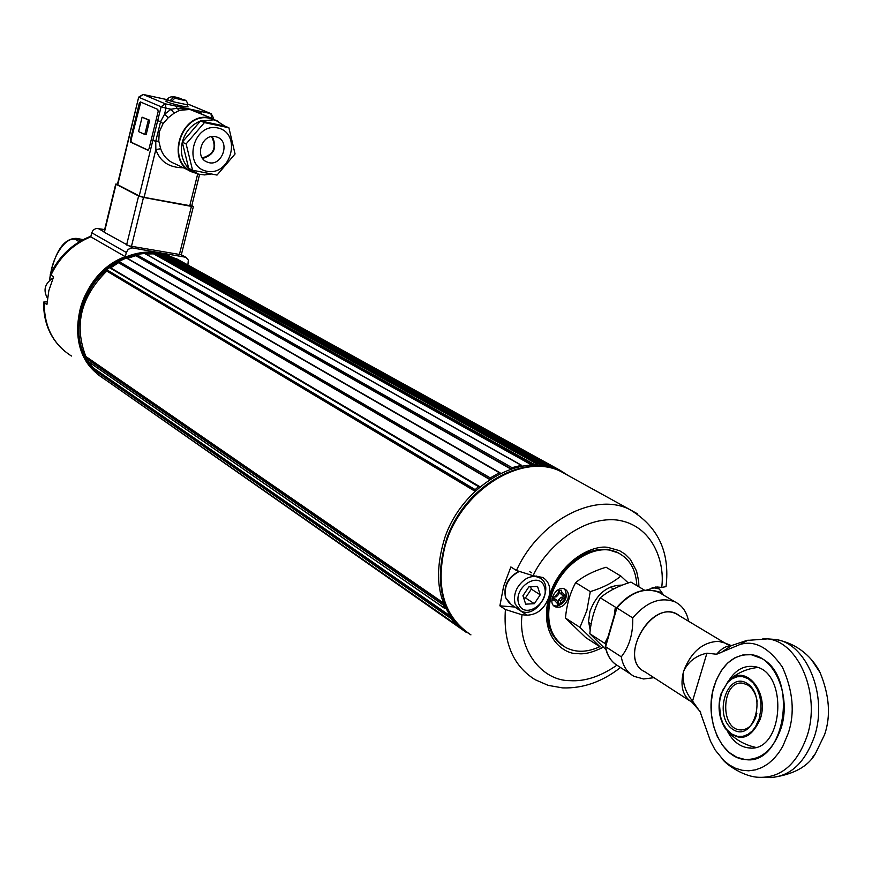 <?xml version="1.0" encoding="UTF-8"?>
<svg xmlns="http://www.w3.org/2000/svg" width="872" height="872" viewBox="0 0 872 872"><rect width="100%" height="100%" fill="white"/><g stroke="black" fill="none" stroke-linecap="round" stroke-linejoin="round"><path stroke-width="1.31" d="M465.877 632.102L105.098 379.527M97.599 374.295L92.41 368.845L92.824 367.581L88.922 362.087M87.113 360.757L85.238 357.705L85.881 356.517C73.815 325.321 80.78 296.829 106.766 271.05L106.722 269.742L109.382 267.584L110.341 267.715M110.711 267.857L118.516 262.701L118.745 261.382L126.658 257.883M127.508 258.374L135.781 255.692L136.337 254.46L144.632 253.447M145.853 254.003L153.548 253.861L154.388 252.804L157.854 253.283M160.241 254.559L163.238 255.136L164.198 254.221L167.348 255.125M173.637 258.581L175.305 259.365L176.395 258.668L559.824 470.161L567.301 474.935M470.935 634.881L465.637 631.415M558.908 470.411L559.824 470.161L176.373 258.657M544.553 465.91L545.534 465.321L549.088 466.149L549.469 466.945M532.857 465.158L533.849 464.198L537.741 464.362L538.122 465.179M511.232 469.005L512.006 467.654L521.347 465.343L522.121 466.193M489.89 479.535L490.293 477.911L499.362 472.766L500.419 473.474M475.109 491.296L475.164 489.628L478.532 486.631L479.862 487.045M445.777 608.503L444.72 608.318L443.15 604.906L443.619 603.598M457.746 625.071L456.83 625.061L451.086 618.608L451.162 617.463M92.824 367.581L449.996 615.796M85.881 356.517L443.303 602.835M106.766 271.05L475.098 491.307M118.516 262.701L489.824 479.567M135.781 255.692L510.927 469.114M153.548 253.861L531.876 465.114M163.238 255.136L542.569 465.604M175.305 259.365L552.412 467.795M215.548 136.686L216.398 136.904C231.658 140.883 221.586 168.449 207.242 162.05C194.02 157.527 201.977 133.133 215.548 136.686M202.642 158.453C214.229 154.878 217.422 147.564 212.223 136.523M193.388 172.013L193.246 171.948C164.841 162.988 181.354 110.733 210.294 118.429L215.798 120.401M210.762 174.051L204.582 174.923L198.522 174.149L188.712 168.427C182.183 161.396 180.035 152.655 182.27 142.19C185.18 131.857 191.262 124.772 200.527 120.936L213.695 119.856L215.907 120.456L224.943 126.113L200.527 120.936L182.27 142.19L188.712 168.427L192.57 170.236L217.03 175.076L235.069 153.952L228.9 127.781L204.43 122.592L186.118 143.924L192.57 170.236M206.893 171.272C231.233 176.34 242.187 132.969 217.728 127.955C193.115 122.527 182.183 166.694 206.893 171.272M204.43 122.592L200.527 120.936M224.943 126.113L228.9 127.781M186.118 143.924L182.27 142.19M202.26 157.897C213.836 154.573 216.932 147.477 211.569 136.61M104.651 229.554L96.214 228.377L93.173 230.099L91.756 232.759L126.331 252.499L125.306 256.684L90.764 236.813L91.756 232.759M126.331 252.499L128.249 249.305L132.075 247.888L185.921 257.284L181.332 254.777L128.925 245.85L104.03 232.126L115.714 184.09L138.615 195.993L143.488 197.421L191.415 206.392L193.388 206.511L191.807 205.585M90.928 236.17C72.638 243.353 59.078 256.117 50.26 274.451L53.563 276.947L48.854 290.583L46.914 304.622L43.622 302.094L47.077 301.701M153.745 253.131L144.24 253.12M142.921 253.24C97.075 255.856 62.457 318.16 85.227 357.117M87.549 361.128L92.541 367.831L450.759 616.907M101.85 377.423L98.656 375.025M95.397 372.18C61.356 342.925 79.058 273.034 125.306 256.684M185.921 257.284L188.319 260.074L187.894 265.012M53.105 277.972C44.81 283.422 42.924 290.169 47.448 298.191M117.48 184.166L115.714 184.09M117.709 184.864L138.681 97.13L117.382 184.581L139.226 195.928L144.098 197.355L191.698 206.01L199.59 174.411M142.092 117.175L149.679 120.227L146.136 134.724L144.817 134.462L148.36 119.955L142.092 117.175L138.572 131.596L144.817 134.462M148.36 119.955L149.679 120.227M140.806 102.089L130.996 140.141L131.323 142.289L148.153 150.202M218.174 121.328L210.392 118.025C181.027 110.199 164.263 163.228 193.094 172.34L195.546 173.092M183.403 167.773C169.19 167.718 160.001 161.636 155.848 149.537L155.75 141.308L160.59 121.633L164.503 114.319L168.329 117.666L163.042 123.682L159.249 131.934L158.769 141.057L160.677 148.763C163.26 156.001 167.893 160.949 174.553 163.609L189.845 170.814M212.626 118.625L189.9 109.447L179.458 110.363L174.095 113.186L168.329 117.666M158.769 141.057L155.75 141.308L152.851 140.37L139.226 195.928M149.025 148.763L158.148 111.572L157.799 109.403L140.425 101.937L139.258 103.419L130.342 140.011L130.669 142.158L147.848 150.224L149.025 148.763M144.098 197.355L155.848 149.537L160.677 148.763M163.042 123.682L160.59 121.633L157.679 120.707L152.851 140.37M174.095 113.186L171.043 109.24L164.503 114.319L166.018 108.172L171.043 109.24L176.972 108.281L189.889 109.436L201.367 113.513L200.407 111.365L165.299 103.823L143.161 94.459L139.019 97.359L161.102 106.776L157.679 120.707M187.12 106.253L188.112 106.907L181.921 106.101C172.645 103.942 167.25 102.286 165.735 101.13L166.901 101.054M204.157 115.082L201.181 113.84M176.024 106.122L176.972 108.281L179.458 110.363M171.62 101.13L169.92 100.858L173.223 97.642L176.733 98.22M178.095 98.71L176.798 98.024M178.161 98.46L181.768 99.07C174.095 95.844 169.266 96.018 167.261 99.604L171.555 101.392L174.858 98.165L183.425 99.604C186.107 99.942 187.458 101.686 187.48 104.825L171.555 101.392M85.184 357.28C78.622 343.59 77.096 328.635 80.595 312.416C89.075 282.201 107.572 262.919 136.108 254.559M144.349 253.163L153.93 252.945M158.017 253.327L163.653 254.341M168.394 255.681L175.73 258.722M105.087 379.614L100.073 376.017M92.279 368.3L87.069 360.801M166.465 254.809L159.271 253.065C126.146 246.395 87.222 274.658 79.57 311.74C74.916 335.12 79.668 354.697 93.838 370.502M99.037 375.298L102.558 377.914M175.763 258.712L167.293 255.071M60.419 258.177L69.182 249.141M78.927 242.002C69.869 231.167 53.628 252.978 50.761 273.372M50.456 274.931L49.639 280.272M590.289 591.63L586.845 610.618L579.956 627.371L600.187 646.948L585.657 637.519L565.47 618.041C566.637 604.885 570.037 593.08 575.673 582.605C583.597 576.098 593.712 570.975 606.04 567.225L620.831 576.054C613.027 582.594 602.846 587.783 590.289 591.63L575.673 582.605M590.213 630.227L588.546 621.322L589.941 611.392C596.622 593.865 607.359 585.112 622.15 585.145M579.956 627.371L565.47 618.041M628.243 582.943L620.831 576.054M606.018 649.705L589.832 633.737C590.998 620.384 594.475 608.394 600.263 597.8C608.22 591.129 618.444 585.897 630.936 582.082L644.572 590.213M614.28 615.381L615.338 607.119L600.263 597.8M608.089 636.615L604.765 643.373L589.832 633.737M746.977 683.321C726.79 670.764 712.914 716.773 732.949 729.472C753.125 742.933 767.589 695.692 746.977 683.321M757.168 701.295C755.817 693.687 752.678 688.259 747.751 685.011L742.879 683.245C722.081 679.419 719.04 728.502 740.056 729.886C747.435 730.169 752.819 725.515 756.198 715.945L756.852 713.405M761.648 658.469C799.221 677.511 784.517 766.586 745.004 759.49C720.381 757.964 703.824 717.362 714.092 686.199C721.689 664.257 734.093 653.76 751.326 654.73L761.648 658.469M727.401 731.15C732.611 741.069 739.576 746.639 748.296 747.86C784.211 753.855 789.138 669.107 753.201 666.47C743.467 665.532 735.358 670.208 728.872 680.509C736.884 673.108 746.388 668.791 757.419 667.527M616.94 607.969L632.723 617.899C646.49 601.876 660.584 596.535 675.004 601.876C682.275 605.528 686.798 611.981 688.553 621.246M605.844 645.803L616.842 608.089C630.511 592.241 644.517 586.976 658.894 592.328L662.371 594.388M653.967 677.686L643.612 678.972L634.053 676.356C627.153 672.53 622.902 666.034 621.3 656.845L605.582 646.686C607.206 655.798 611.457 662.262 618.335 666.077L630.718 674.176M632.723 617.899C633.17 633.497 629.355 646.479 621.3 656.845M644.931 671.843C615.73 658.393 654.436 595.391 679.353 615.73M679.31 615.708L676.628 614.095C650.425 599.598 617.507 659.439 644.888 671.811L689.534 700.674M700.707 712.686L692.553 701.066C685.109 692.019 682.122 682.089 683.594 671.277C688.204 661.619 695.976 655.591 706.919 653.183L716.642 654.24C720.991 648.942 725.831 646.032 731.161 645.52L731.695 645.465M811.788 660.169L820.083 672.595C829.436 695.311 830.951 715.956 824.639 734.529L815.462 753.517L812.671 757.147M706.919 653.183L692.553 701.066M716.642 654.24L739.816 644.572C754.444 639.895 768.635 647.406 782.402 667.102C793.019 690.766 795.013 712.697 788.397 732.894L782.74 746.432L778.718 752.841L773.911 758.651L768.352 763.6L762.183 767.404L755.566 769.845L748.743 770.804L741.941 770.238L735.401 768.232L729.319 764.951L723.858 760.624L715.084 749.876L710.56 741.32L699.704 710.56M781.029 728.262C791.514 696.881 774.827 656.845 751.326 654.73L743.009 654.905L734.954 657.761L727.575 663.134L721.242 670.721L716.261 680.127L712.86 690.886L711.214 702.451L711.41 714.244L713.427 725.7L717.187 736.241L722.517 745.32L729.156 752.46L736.775 757.278L745.004 759.49C761.43 759.992 773.442 749.582 781.029 728.262M720.708 652.834L731.521 645.531M562.451 687.877L548.205 685.37L535.103 679.68C513.052 665.859 503.155 642.479 505.411 609.517L499.885 605.833L514.981 607.054M499.885 605.833L503.624 586.267L510.861 566.953L516.453 570.495L533.108 575.716L542.689 577.449C549.022 581.308 551.093 587.859 548.902 597.08C544.586 608.743 537.305 614.771 527.08 615.174L514.742 607.032M562.865 645.727L559.889 643.612M607.272 549.251L616.417 551.889L619.534 553.589M646.632 590.028L656.998 586.987L661.684 587.412L666.023 586.649C670.197 551.769 657.837 525.903 628.919 509.063L637.661 513.913M505.411 609.517L522.001 614.771L527.08 615.174M569.056 476.014L560.685 471.392C521.183 451.663 458.672 491.775 444.6 547.899C435.499 588.131 444.24 617.093 470.826 634.805M466.618 632.113C440.393 611.239 433.831 579.934 446.911 538.177C464.896 486.271 522.906 452.764 559.966 471L558.004 469.91C520.966 451.685 463.01 485.137 445.058 536.989C431.913 579.084 438.681 610.498 465.365 631.219M523.691 598.029L525.467 597.93L531.342 589.123L530.568 586.758M531.342 589.123L540.237 594.824L534.34 603.686L525.696 604.165L522.938 595.74L528.879 586.845L537.534 586.409L540.237 594.824M525.467 597.93L534.34 603.686M518.677 603.577C513.161 587.194 539.408 570.495 544.488 587.03C549.861 603.271 523.963 619.992 518.677 603.577M525.249 579.281C530.296 576.218 534.983 575.705 539.299 577.722C556.238 585.341 536.509 620.243 520.617 610.76L515.112 603.947C513.03 594.246 516.409 586.028 525.249 579.281M654.218 590.671L659.483 592.023L661.39 593.723M652.093 587.466L659.254 588.949L663.701 595.184M599.773 646.675C587.357 652.474 576.043 652.768 565.83 647.569C550.319 637.661 545.36 620.886 550.951 597.255C559.442 564.674 595.609 541.043 617.954 552.793C629.748 558.854 636.037 569.787 636.833 585.603M557.197 606.051L553.807 605.789M567.966 598.693C565.023 605.68 560.772 608.384 555.192 606.803C546.428 602.803 556.685 584.436 565.012 589.21C568.043 591.063 569.034 594.224 567.966 598.693M564.358 588.938L565.634 590.758M557.677 603.806L554.156 600.012L552.935 600.11L553.219 597.2L556.412 596.764L558.603 594.366L558.821 590.627L561.394 590.191L561.404 591.499L564.914 595.293L565.863 595.031L565.568 597.93L559.998 604.492L557.426 604.939L557.895 601.571L554.516 598.497L553.11 598.737M561.404 591.499L561.187 593.734L562.778 595.663L559.388 592.589L559.595 590.518M561.187 593.734L559.388 592.589M564.631 598.203L562.669 598.541L560.489 600.928L558.69 599.783L560.86 597.396L563.901 596.873L565.568 597.93M562.669 598.541L560.86 597.396M558.69 599.783L558.331 603.424L557.709 603.533M564.042 595.445L563.901 596.873M554.156 600.012L556.314 599.642M558.331 603.424L559.998 604.492M564.914 595.293L562.778 595.663M560.249 603.359L560.489 600.928M457.593 625.148L458.476 625.769M97.479 374.208L456.83 625.061M92.41 368.845L451.086 618.608M86.688 360.463L444.72 608.318M85.238 357.705L443.15 604.906M85.565 356.713L443.586 603.577M106.558 270.778L474.891 490.99M106.722 269.742L475.164 489.628M109.382 267.584L478.532 486.631M118.385 262.385L489.781 479.229M118.745 261.382L490.293 477.911M126.048 257.829L499.362 472.766M135.738 255.343L511.221 468.842M136.337 254.46L512.006 467.654M144.011 253.098L521.347 465.343M153.603 253.501L532.748 465.092M154.388 252.804L533.849 464.198M157.461 253.065L537.534 464.318M163.337 254.788L543.899 465.801M164.198 254.221L545.534 465.321M167.13 254.995L549 466.117M175.468 259.038L555.093 468.722M104.095 231.854L97.893 228.366M132.642 247.942L128.925 245.85M184.886 256.968L181.06 254.875M90.764 236.813C72.91 244.204 59.612 257.011 50.881 275.247M44.254 302.857C44.167 326.651 53.247 344.375 71.471 356.038M197.704 173.91L189.725 205.901M188.886 104.455L210.915 113.633L187.905 104.139M213.444 118.908L213.629 118.178L211.602 118.2M166.018 108.172L161.102 106.776L165.299 103.823L166.018 108.172M130.669 142.158L131.323 142.289M130.342 140.011L130.996 140.141M139.258 103.419L139.912 103.55M142.79 94.405L167.239 99.67L143.084 94.438L138.681 97.13M187.589 104.073L188.189 104.204L187.589 104.062M210.239 117.622L211.667 117.927L210.915 113.633L200.407 111.365M173.223 97.642C171.076 96.498 173.888 96.966 181.649 99.037M183.284 99.572L184.766 100.28L183.545 100.258L174.858 98.165M138.615 195.993L126.593 244.988M104.346 232.443L116.041 184.374M191.415 206.392L179.349 254.722M131.443 246.438L143.488 197.421M50.532 273.863C55.83 250.188 64.408 238.361 76.246 238.383L80.66 240.977M760.275 719.029C750.781 739.641 739.151 742.835 725.373 728.589C718.997 718.43 717.493 706.963 720.861 694.167L728.294 681.065C744.557 662.622 769.693 691.572 760.275 719.029M759.24 718.604L755.424 726.965L752.231 731.009L748.034 734.355L742.922 736.328L737.232 736.317L731.586 733.962L726.627 729.428L722.877 723.368L720.534 716.653L719.411 704.031L720.032 698.854L722.561 690.493L727.869 682.275L731.968 678.885L737.004 676.781L742.65 676.618L748.35 678.798L753.408 683.212L757.278 689.24L759.73 696.03L760.864 702.767L760.94 708.903L759.24 718.604M700.074 711.498L692.15 702.363C682.722 696.466 679.877 686.101 683.594 671.277C690.94 652.082 702.549 642.086 718.419 641.312L724.806 642.98L727.531 644.615M769.911 639.056L774.946 639.438C806.055 642.381 828.4 695.049 814.448 736.448C804.387 764.395 788.484 778.097 766.761 777.53L763.73 777.443M722.496 759.294C726.496 764.679 744.176 777.192 759.403 777.312C781.105 777.879 796.986 764.144 807.058 736.121C821.021 694.613 798.719 641.825 767.665 638.882L762.902 638.5M748.067 640.113L739.816 644.572M638.914 586.845L638.664 581.166L636.549 571.007L630.38 559.421L625.115 554.167L619.512 550.668L608.602 547.605C596.437 544.15 561.132 557.328 548.902 597.08C538.416 636.909 564.522 654.817 577.896 653.608C584.458 654.534 592.916 652.387 603.261 647.188M533.108 575.716C544.161 550.635 579.706 516.257 616.602 519.974C653.073 524.704 665.249 562.92 661.684 587.412M616.853 665.216C600.536 676.487 584.938 681.632 570.059 680.661C541.839 680.945 517.826 649.629 522.001 614.771M516.453 570.495C538.645 521.216 593.701 492.059 628.919 509.063L560.685 471.392M518.982 609.692L511.232 604.579L505.738 597.789C503.689 586.475 508.016 577.787 518.742 571.727M529.805 571.738L531.473 572.784M554.439 597.102L558.843 591.935M97.577 374.273L456.863 625.082M86.895 360.681L444.873 608.525M110.101 267.486L479.415 486.456M126.571 257.84L499.994 472.733M144.338 253.153L521.739 465.386M157.636 253.109L537.741 464.362M167.206 255.027L549.088 466.149M173.953 258.722L551.823 467.61M205.727 161.298L207.242 162.05M212.495 119.028L215.907 120.456M65.084 351.569C50.5 339.143 43.349 322.662 43.611 302.148M213.629 118.178L211.198 113.709M186.946 106.984L187.48 104.825M166.726 101.784L167.25 99.626M193.388 206.511L181.332 254.766M172.721 257.196L173.822 257.807M49.486 280.403L50.347 274.811M76.246 238.383L83.211 239.582M588.578 622.434L591.129 624.058M610.324 587.063L613.539 589.014M755.435 747.315C745.189 745.015 736.382 740.175 729.036 732.807M728.294 681.065L720.817 694.221C717.449 706.963 718.975 718.408 725.373 728.589M740.056 729.886L741.571 729.951M750.912 747.958L748.296 747.86M605.299 646.185L616.493 607.828C630.031 592.044 644.168 586.878 658.894 592.328L675.004 601.876M614.902 663.821C609.779 659.646 606.585 653.826 605.299 646.348M820.083 672.595C813.718 659.461 798.763 643.122 774.946 639.438L767.665 638.882L746.803 640.451L730.224 645.989L731.161 645.52L724.806 642.98L676.628 614.095M770.859 777.661C793.226 774.728 808.093 766.673 815.462 753.517M745.004 759.49L748.318 759.61M606.738 549.295L598.454 549.48L589.788 551.627L581.112 555.693L572.795 561.568L565.209 569.002L558.669 577.7L553.458 587.303L549.785 597.407L547.823 607.588L547.616 617.431L549.153 626.499L552.347 634.424L557.012 640.92L562.931 645.771M617.954 552.793L606.901 549.306M563.039 687.91C583.303 688.477 602.454 681.675 620.515 667.505M539.299 577.722L536.629 576.032M505.477 597.429C503.406 586.126 507.722 577.504 518.437 571.585M505.498 597.527L509.564 603.479M658.186 588.338L655.809 586.943M554.341 606.258L555.192 606.803M555.78 606.16L557.459 606.04M564.98 589.657C567.977 597.353 565.503 602.814 557.568 606.029"/></g></svg>
